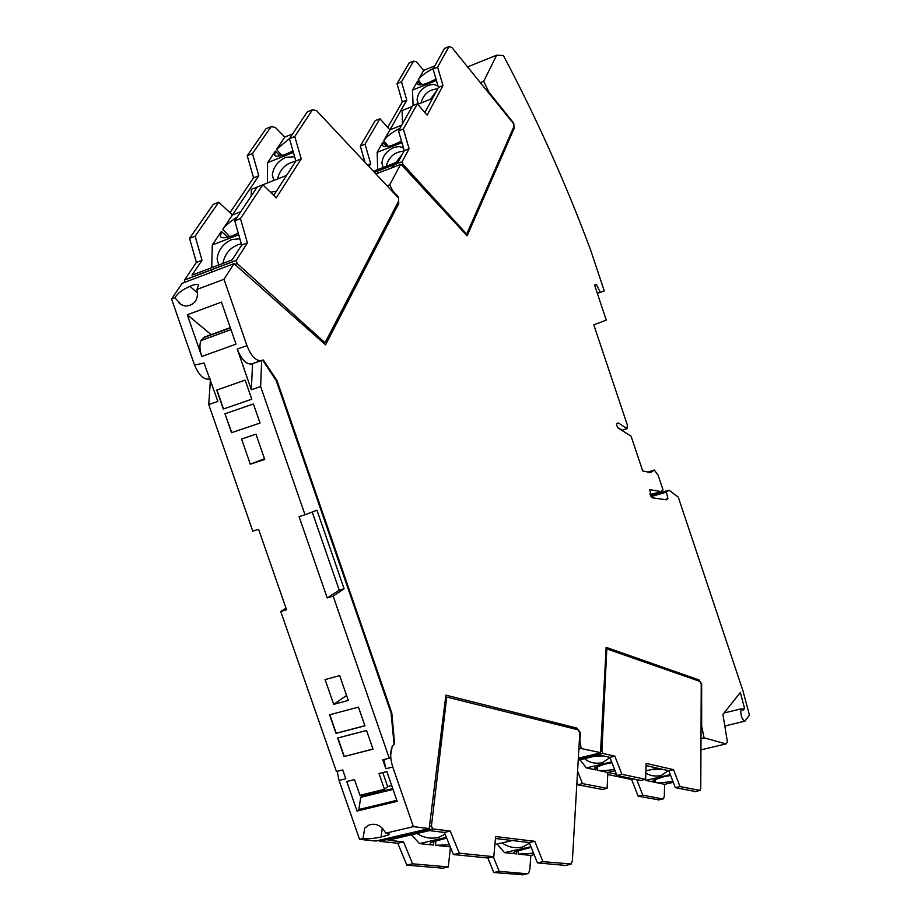 <?xml version="1.0" encoding="UTF-8"?>
<svg xmlns="http://www.w3.org/2000/svg" width="921" height="921" viewBox="0 0 921 921"><rect width="100%" height="100%" fill="white"/><g stroke="black" fill="none" stroke-linecap="round" stroke-linejoin="round"><path stroke-width="1.38" d="M443.001 85.584L427.137 115.137L417.328 103.797L403.352 129.044L409.085 148.788L402.189 161.624L402.961 164.283L466.682 234.13L513.976 126.442L513.791 123.967L451.9 47.535L449.022 46.568L437.613 67.152L443.001 85.584L438.442 87.414L424.869 112.512M364.992 162.303L360.295 146.048L375.261 120.593L379.901 118.74L365.038 144.171L370.691 163.754L367.514 164.986M402.316 101.909L397.009 83.638L401.487 81.819L406.794 100.113L402.316 101.909L387.729 127.443M401.487 81.819L413.621 61.062L409.235 62.858L397.009 83.638M465.83 234.429L466.682 234.13M401.729 125.198L389.917 129.873L406.794 100.113M400.071 128.18C391.955 132.348 386.521 136.527 383.769 140.717L389.917 129.873L379.901 118.74M434.827 65.84L423.66 70.376L416.591 61.983L413.621 61.062M433.365 68.465C425.755 72.391 420.713 76.213 418.261 79.908L423.66 70.376M412.124 106.56L402.074 110.578L402.569 123.702M413.115 105.478L412.47 90.108L417.501 81.244L417.213 84.007C418.675 85.457 422.428 85.02 428.461 82.683L436.013 79.079M369.056 166.632L370.691 163.754M401.913 142.64L377.173 152.333L377.668 169.625M377.714 171.11L377.771 173.206M377.173 152.333L382.906 142.237L382.572 145.656C384.184 147.222 388.052 146.853 394.176 144.539L401.487 141.155M365.038 144.171L360.295 146.048M409.085 148.788L404.25 150.664L398.333 161.612L373.419 171.283M383.194 167.484L381.927 163.305C382.457 156.328 386.406 151.067 393.774 147.521L399.069 146.531L403.433 147.89M386.175 166.333C388.766 156.812 394.706 151.758 403.974 151.159M392.185 167.622L394.43 164.64M396.018 162.51L402.569 153.772M424.028 111.545L425.318 111.694M417.777 104.303L432.479 98.432M418.445 104.038L417.098 100.067C417.524 93.666 421.208 88.75 428.15 85.342L433.687 84.352L438.028 86.01M436.416 80.461L412.47 90.108M420.966 103.037C423.372 94.287 428.933 89.556 437.671 88.842M430.337 99.295L436.358 91.26M417.328 103.797L412.62 105.673L398.528 130.943L404.25 150.664M437.613 67.152L433.066 69.006L438.442 87.414M433.066 69.006L444.555 48.399L449.022 46.568M403.352 129.044L398.528 130.943M301.213 158.896L276.254 197.865L262.807 184.787L240.45 218.553L247.404 242.914L236.19 260.436L237.204 263.579L325.044 342.75L398.643 201.077L398.528 198.05L316.536 110.647L312.495 109.737L294.778 136.504L301.213 158.896L295.871 161.014L273.71 195.39M184.833 282.286L184.488 280.053L196.392 262.427L189.553 238.355L213.281 204.347L218.726 202.194L195.148 236.179L201.998 260.275L196.392 262.427M253.563 177.834L247.231 155.672L252.458 153.565L258.801 175.75L253.563 177.834L229.997 212.693M252.458 153.565L271.177 126.591L266.065 128.675L247.231 155.672M323.72 343.211L325.044 342.75M240.772 211.726L232.437 214.973L258.801 175.75M237.169 217.126C230.331 221.397 225.53 225.484 222.744 229.398L232.437 214.973L218.726 202.194M292.59 133.936L284.785 137.091L275.344 127.432L271.177 126.591M289.516 138.553L276.496 149.421L284.785 137.091M257.235 186.998L251.306 189.346L251.226 196.023M267.447 182.968L267.585 162.683L275.333 151.148L274.562 155.315C276.173 156.835 280.168 156.351 286.546 153.899L292.982 150.975M247.404 242.914L241.67 245.101L232.127 259.906L191.994 275.149L201.998 260.275M238.723 234.763L212.302 244.94L211.749 267.654M211.703 269.611L211.634 272.132M212.302 244.94L221.385 231.424L220.441 236.789C222.237 238.401 226.324 238.009 232.691 235.638L238.286 233.232M195.148 236.179L189.553 238.355M218.703 265.006L217.091 258.974C218.15 250.19 223.043 243.708 231.781 239.529L239.874 238.815M222.905 263.406C225.012 252.918 231.136 246.379 241.302 243.789M270.429 192.201L276.358 191.28M240.45 218.553L234.74 220.775L257.247 186.986L286.592 175.416M273.882 180.435L272.328 175.151C273.18 167.242 277.682 161.279 285.832 157.284L294.651 156.8M293.385 152.379L267.585 162.683M277.532 178.985C279.926 169.084 285.971 163.201 295.676 161.325M294.778 136.504L289.447 138.657L295.871 161.014M289.447 138.657L307.292 111.867L312.495 109.737M234.74 220.775L241.67 245.101M383.896 759.549L385.864 768.724L382.791 759.837L389.249 758.202L333.172 596.14L344.109 588.749L316.974 510.234L305.001 514.747L260.631 386.521L251.329 389.756L237.25 349.105L246.955 345.628L223.999 279.282L234.003 263.659L182.162 283.3L171.559 299.003L194.343 364.486C198.476 374.674 203.265 379.544 208.733 379.107L209.988 378.75M389.249 758.202L390.285 757.361L392.254 745.987L393.866 744.698L392.795 745.849C389.974 750.811 389.963 757.856 392.76 767.009L413.402 826.655L429.198 828.578L375.929 841.057L359.547 839.342L339.055 780.444L337.144 771.349M700.996 738.527L704.047 737.802L725.967 743.926L727.417 742.004L722.916 714.397L740.346 692.488L744.594 708.537L743.212 710.195L741.025 708.848C740.334 714.915 741.624 719.013 744.905 721.155L749.441 715.133L742.971 690.9L678.282 497.167L669.037 490.179L666.344 492.136L650.94 496.672M467.58 66.899L496.615 55.202L503.396 55.525C536.402 117.807 565.425 182.508 590.465 249.603L604.28 290.944L600.239 292.256L596.382 284.508L594.563 285.073L606.283 320.14L593.792 324.814L627.316 424.972L627.063 428.656L618.302 422.9L616.368 423.971L617.611 427.678L631.058 436.151L642.697 470.919L650.433 472.623L654.278 470.044L658.078 475.075L663.039 489.926L660.806 491.526L649.547 489.592L652.091 497.743L666.344 499.815L667.944 498.629L666.344 492.136M496.615 55.202L483.698 81.347L488.959 92.238L513.734 123.161L514.125 128.491L467.131 235.834L400.98 164.318L375.906 173.931M387.05 185.812L389.675 184.799L400.647 164.352M389.675 184.799L392.91 191.038L398.494 197.071L397.849 197.324M234.003 263.659L325.562 344.845L398.724 203.587L398.494 197.071M246.955 345.628C251.088 355.966 255.796 360.963 261.069 360.595L263.268 359.973L276.933 380.419L276.242 380.661L262.681 360.18L261.645 360.479L260.631 386.521M393.866 744.698L394.637 744.076L391.793 712.912L276.933 380.419M429.198 828.578L445.902 695.159L576.88 728.085L579.804 732.817M578.86 749.072L581.186 748.508L579.919 741.543L580.38 732.679M581.186 748.508L600.515 752.63L606.156 647.348L698.97 679.928L701.249 683.981M704.047 737.802L701.652 725.978L701.652 683.877M250.305 464.196L264.73 459.441L255.98 434.194L241.578 439.041L250.305 464.196L264.488 458.727M333.701 704.346L348.288 700.444L339.676 675.577L325.101 679.583L333.701 704.346L346.561 695.436M194.343 364.486C194.561 365.061 197.796 364.566 204.048 362.989L217.863 401.395L208.745 404.561L252.791 531.152L258.605 529.322L286.581 609.806L280.744 611.509L286.005 608.148M339.055 780.444L345.801 778.752L342.739 769.944L336.418 771.533L280.744 611.509M346.768 781.526L354.504 779.592L359.961 795.318L384.471 789.297L378.992 773.49L386.843 771.533L397.158 801.339L357.037 811.056L346.768 781.526M305.001 514.747L299.06 516.623L327.208 597.89L333.172 596.14M344.063 756.544L373.017 749.153L366.546 730.491L337.627 738.009L344.063 756.544L372.982 749.061M223.308 409.039L251.778 399.207L245.159 380.12L216.723 390.09L223.308 409.039M329.557 714.811L336.015 733.369L364.935 725.817L358.453 707.121L329.557 714.811M224.954 413.771L231.528 432.697L260.033 423.038L253.425 403.985L224.954 413.771L231.758 432.617L260.033 423.038M187.285 314.786L201.78 356.473L236.018 344.166L221.454 302.123L187.285 314.786L211.139 334.622M171.559 299.003L174.921 297.736L181.138 304.644L185.386 306.071L188.782 305.634C195.839 303.377 198.591 297.978 197.013 289.424L223.999 279.282M230.296 327.646L204.312 337.109L200.939 340.563C199.362 344.65 199.638 349.957 201.78 356.473M237.25 349.105C241.394 359.42 246.114 364.382 251.41 364.014L261.069 360.595M251.329 389.756L252.573 363.68L251.41 364.014M252.573 363.68L261.645 360.479M263.268 359.973L262.681 360.18M744.594 708.537L742.291 709.101M725.967 743.926L700.939 749.867M701.652 725.978L701.054 726.116M600.273 752.894L578.33 758.202M697.047 680.412L698.97 679.928M579.919 741.543L579.297 741.693M574.002 728.799L576.88 728.085M359.547 839.342L363.012 838.524L364.704 828.06L369.206 824.951C376.229 822.925 381.72 825.665 385.692 833.183L413.402 826.655M385.692 833.183C389.272 833.321 390.09 833.942 388.132 835.036L381.087 837.016C373.362 838.628 367.329 839.123 363.012 838.524M394.637 744.076L393.302 744.836M394.061 744.226L391.091 713.096L276.242 380.661M344.109 588.749L339.239 590.188L327.208 597.89M339.239 590.188L312.219 512.03M391.793 712.912L391.091 713.096M382.768 772.546L387.672 786.684L384.471 789.297M393.037 789.424L360.71 797.333L358.879 809.501L396.813 800.314M360.71 797.333L362.886 794.604M357.037 811.056L358.879 809.501M391.701 785.59L387.637 786.592M669.037 490.179L650.399 495.671M617.554 427.505L622.17 430.176L627.132 428.691M597.292 293.269L600.239 292.256M596.382 284.508L594.575 285.13M597.315 293.327L604.28 290.944M512.859 128.975L514.125 128.491M480.359 82.683L483.698 81.347M488.303 92.491L488.959 92.238M392.91 191.038L392.208 191.303M667.944 498.629L664.72 499.585M660.806 491.526L651.469 494.278L649.777 494.013M654.278 470.044L647.923 472.07M396.997 204.243L398.724 203.587M197.013 289.424L198.591 284.831C197.301 283.875 194.412 284.37 189.899 286.327C182.565 289.528 177.58 293.327 174.921 297.736M337.857 737.951L344.27 756.394M245.159 380.131L216.953 390.009L223.538 408.959M329.799 714.742L336.211 733.231L364.9 725.736M253.425 403.985L225.185 413.702M210.402 379.936L208.745 404.561M522.909 874.754L493.783 872.532L487.865 857.969M450.277 848.725L451.06 848.805M378.646 840.413L379.544 841.334L397.768 843.233L406.84 865.13L442.667 868.181L448.285 866.914L450.438 847.285M578.227 729.846L579.862 731.988L572.39 860.398L571.273 863.979L542.953 861.676L534.779 841.31L495.625 836.556L493.794 856.703L459.314 853.214L450.231 831.041L432.674 828.9L431.454 825.907L446.743 697.047L578.227 729.846M449.425 844.81L435.552 845.294L435.852 840.654M446.743 697.047L445.637 697.335M450.265 846.86L435.552 845.294M533.547 853.203L518.155 854.078L530.853 855.425L534.145 854.7M530.853 855.425L529.771 869.758L528.55 873.338L522.069 874.95M565.552 865.418L537.438 862.896L542.953 861.676M537.438 862.896L529.264 842.554L534.779 841.31M495.452 838.513L529.264 842.554M397.768 843.233L403.536 841.898L388.086 840.251L429.336 830.615L444.348 832.411L453.42 854.55L488.049 857.992L493.794 856.703M453.42 854.55L459.314 853.214M444.348 832.411L450.231 831.041M445.085 834.219L438.304 837.557C430.257 839.019 423.176 837.65 417.063 833.482M446.374 837.362L419.446 843.59L411.491 834.783M512.41 840.539L494.899 844.522M529.529 843.21L522.265 847.124C514.263 848.483 507.575 847.067 502.187 842.865M497.098 844.016L504.489 852.627L530.922 846.687M504.489 852.627L516.37 853.894C513.515 853.56 513.02 852.846 514.862 851.741L531.187 847.343M493.783 872.532L499.194 871.335L493.299 856.818M499.194 871.335L527.353 873.787M406.84 865.13L412.608 863.817L403.536 841.898M412.608 863.817L448.285 866.914M419.446 843.59L433.457 845.075C429.612 844.615 429.082 843.648 431.868 842.162L446.673 838.075M658.941 799.865L638.161 796.228L631.633 779.477L633.74 778.982M607.733 774.526L631.633 779.477M576.891 782.931L577.617 784.773L602.346 789.447L607.123 788.33L607.837 772.443L615.078 770.716M700.006 681.448L701.249 683.29L700.766 787.536L700.041 790.425L680.032 786.569L673.516 769.657L646.116 763.359L645.656 779.327L621.905 774.319L614.825 756.164L602.852 753.413L601.897 750.972L606.801 648.902L700.006 681.448M614.56 769.403C606.835 770.601 601.137 770.889 597.464 770.267L597.476 766.33M606.801 648.902L606.053 649.098M616.46 774.25L597.464 770.267M672.883 781.261C664.939 782.62 659.148 783.011 655.51 782.436L664.582 784.335L673.286 782.32M664.582 784.335L664.34 795.894L663.546 798.772L658.25 800.027M695.378 791.542L675.346 787.651L680.032 786.569M675.346 787.651L668.83 770.762L673.516 769.657M646.047 765.581L668.83 770.762M578.215 760.205L599.629 755.036L609.863 757.361L616.943 775.494L640.809 780.455L645.656 779.327M616.943 775.494L621.905 774.319M609.863 757.361L614.825 756.164M609.955 757.615L602.438 762.692C595.104 764.016 589.152 762.669 584.582 758.662M611.625 761.886L586.343 767.93L580.011 759.767M603.497 755.911L595.219 756.095M657.375 768.16L645.897 770.865M668.381 770.658L661.071 775.551C655.222 776.679 650.145 775.839 645.84 773.018M645.091 779.454L645.794 780.398L670.338 774.665M661.911 769.185L654.106 769.749L654.129 768.92M654.739 768.782L654.106 769.749M645.794 780.398L654.244 782.171L653.081 780.49L662.729 776.979L670.626 775.424M638.161 796.228L642.777 795.157L636.722 779.615M642.777 795.157L662.786 798.991M577.617 784.773L582.498 783.621L577.582 771.153M582.498 783.621L607.123 788.33M586.343 767.93L596.014 769.956L594.16 769.081L594.736 767.792L604.349 764.246L611.947 762.703M402.961 164.283L401.475 164.859M402.189 161.624L374.444 172.377L402.178 161.647M420.563 84.836L417.501 81.244M418.261 79.908L421.91 84.663M386.843 146.543L382.906 142.237M383.769 140.717L388.328 146.312M237.204 263.579L234.89 264.454M236.26 260.298L184.568 279.915M280.065 155.902L275.333 151.148M276.496 149.421L281.849 155.488M227.729 237.215L221.385 231.424M222.744 229.398L229.732 236.674M209.965 378.669L208.733 379.107M392.76 767.009L385.864 768.724M382.261 828.255L381.087 837.016M627.063 428.656L622.17 430.176M197.439 292.89L189.899 286.327M203.184 337.788L230.377 327.888M429.474 826.367L431.454 825.907M379.544 841.334L432.674 828.9M570.122 864.416L564.734 865.602M516.612 850.946L516.37 853.894M518.155 854.078L518.281 850.359M433.895 841.31L433.457 845.075M600.584 751.283L601.897 750.972M578.261 759.353L602.852 753.413M699.315 790.632L694.71 791.692M654.301 779.696L654.244 782.171M655.51 782.436L655.453 779.178M596.163 766.917L596.014 769.956M236.19 260.436L184.488 280.053M361.895 796.17L392.749 788.606M370.219 792.797L369.862 795.099M388.34 833.482L388.132 835.036M741.025 708.848L724.021 712.992M744.272 721.304L724.804 726.001M179.756 303.7L179.123 303.182M200.939 340.563L230.987 329.637"/></g></svg>
